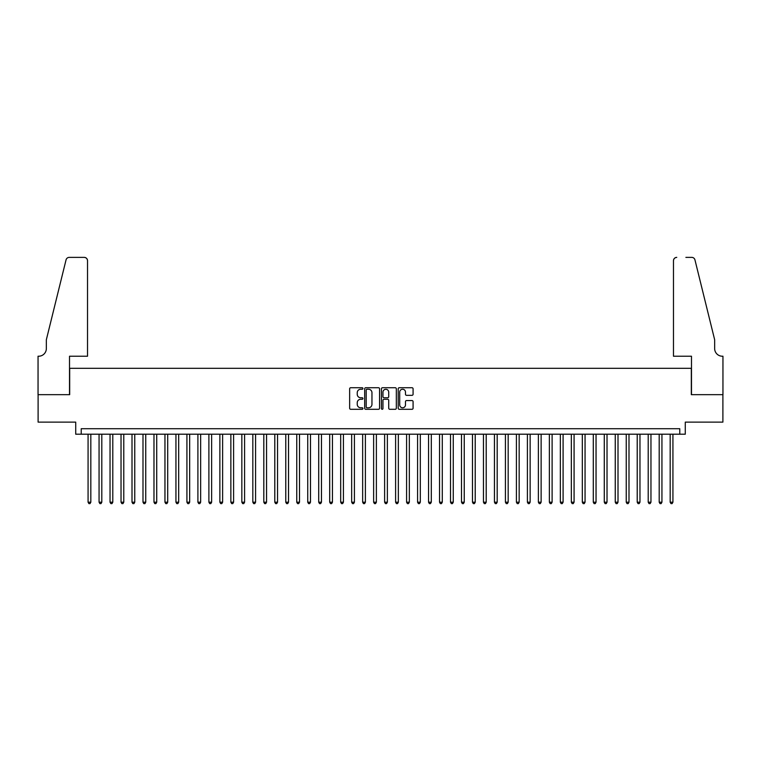 <?xml version="1.0" encoding="UTF-8"?>
<svg xmlns="http://www.w3.org/2000/svg" width="761" height="761" viewBox="0 0 761 761"><rect width="100%" height="100%" fill="white"/><g stroke="black" fill="none" stroke-linecap="round" stroke-linejoin="round"><path stroke-width="1.14" d="M362.93 388.49A0.751 0.751 0 0 0 362.169 387.73L350.716 387.73A1.075 1.075 0 0 0 349.641 388.814L349.641 408.21A1.075 1.075 0 0 0 350.716 409.294L362.169 409.294A0.751 0.751 0 0 0 362.93 408.533A0.751 0.751 0 0 0 362.169 407.782L360.695 407.782A3.453 3.453 0 0 1 357.242 404.338L357.242 402.721A3.453 3.453 0 0 1 360.695 399.268L362.169 399.268A0.751 0.751 0 0 0 362.93 398.517A0.751 0.751 0 0 0 362.169 397.756L360.695 397.756A3.453 3.453 0 0 1 357.242 394.312L357.242 392.695A3.453 3.453 0 0 1 360.695 389.242L362.169 389.242A0.751 0.751 0 0 0 362.93 388.49M412.005 395.33A1.075 1.075 0 0 0 413.08 394.255L413.08 388.814A1.075 1.075 0 0 0 412.005 387.73L399.287 387.73A1.075 1.075 0 0 0 398.203 388.814L398.203 408.21A1.075 1.075 0 0 0 399.287 409.294L412.005 409.294A1.075 1.075 0 0 0 413.08 408.21L413.08 401.637A1.075 1.075 0 0 0 412.005 400.562L406.564 400.562A1.075 1.075 0 0 0 405.48 401.637L405.48 404.9A2.882 2.882 0 0 1 402.598 407.782A2.882 2.882 0 0 1 399.715 404.9L399.715 392.124A2.882 2.882 0 0 1 402.598 389.242A2.882 2.882 0 0 1 405.48 392.124L405.48 394.255A1.075 1.075 0 0 0 406.564 395.33L412.005 395.33M679.782 434.208L685.28 434.208L685.28 422.127L722.893 422.127L722.893 394.664L691.321 394.664L691.321 368.305L69.679 368.305L69.679 394.664L38.107 394.664L38.107 422.127L75.719 422.127L75.719 434.208L679.782 434.208L679.782 428.719L81.218 428.719L81.218 434.208M379.558 388.814A1.075 1.075 0 0 0 378.483 387.73L365.756 387.73A1.075 1.075 0 0 0 364.681 388.814L364.681 408.21A1.075 1.075 0 0 0 365.756 409.294L378.483 409.294A1.075 1.075 0 0 0 379.558 408.21L379.558 388.814M382.517 387.73L395.244 387.73A1.075 1.075 0 0 1 396.319 388.814L396.319 408.21A1.075 1.075 0 0 1 395.244 409.294L389.794 409.294A1.075 1.075 0 0 1 388.719 408.21L388.719 400.343A1.075 1.075 0 0 0 387.644 399.268L384.029 399.268A1.075 1.075 0 0 0 382.954 400.343L382.954 408.533A0.751 0.751 0 0 1 382.193 409.294A0.751 0.751 0 0 1 381.442 408.533L381.442 388.814A1.075 1.075 0 0 1 382.517 387.73M366.945 389.242A0.751 0.751 0 0 0 366.193 389.993L366.193 407.03A0.751 0.751 0 0 0 366.945 407.782L368.505 407.782A3.453 3.453 0 0 0 371.958 404.338L371.958 392.695A3.453 3.453 0 0 0 368.505 389.242L366.945 389.242M388.719 392.181A2.882 2.882 0 0 0 385.837 389.299A2.882 2.882 0 0 0 382.954 392.181L382.954 396.681A1.075 1.075 0 0 0 384.029 397.756L387.644 397.756A1.075 1.075 0 0 0 388.719 396.681L388.719 392.181M88.076 434.208L88.076 502.193L90.825 502.193L90.825 434.208M90.825 502.193L89.998 503.62L88.904 503.62L88.076 502.193M87.525 356.224L87.525 260.671A3.291 3.291 0 0 0 84.233 257.38L69.241 257.38A3.291 3.291 0 0 0 66.045 259.891L46.345 339.748L46.345 348.538A7.686 7.686 0 0 1 38.659 356.224L38.05 356.224L38.05 394.664L69.517 394.664L69.517 356.224L87.525 356.224L87.525 260.671C87.315 258.692 86.221 257.589 84.233 257.38L75.12 257.38M66.045 259.891C66.882 258.084 66.882 258.084 66.045 259.891C66.882 258.084 66.882 258.084 66.045 259.891M46.345 348.538A7.686 7.686 0 0 1 38.659 356.224M673.475 356.224L673.475 260.671L673.475 356.224L691.483 356.224L691.483 394.664L722.95 394.664L722.95 356.224L722.341 356.224A7.686 7.686 0 0 1 714.655 348.538A7.686 7.686 0 0 0 722.341 356.224M708.615 315.263L694.955 259.891L714.655 339.748L714.655 348.538M685.88 257.38L691.759 257.38A3.291 3.291 0 0 1 694.955 259.891C694.118 258.084 694.118 258.084 694.955 259.891C694.118 258.084 694.118 258.084 694.955 259.891M676.767 257.38A3.291 3.291 0 0 0 673.475 260.671C673.685 258.692 674.779 257.589 676.767 257.38M99.063 434.208L99.063 502.193L101.803 502.193L101.803 434.208M101.803 502.193L100.985 503.62L99.881 503.62L99.063 502.193M110.041 434.208L110.041 502.193L112.79 502.193L112.79 434.208M112.79 502.193L111.962 503.62L110.868 503.62L110.041 502.193M121.028 434.208L121.028 502.193L123.777 502.193L123.777 434.208M123.777 502.193L122.949 503.62L121.846 503.62L121.028 502.193M132.005 434.208L132.005 502.193L134.754 502.193L134.754 434.208M134.754 502.193L133.936 503.62L132.833 503.62L132.005 502.193M142.992 434.208L142.992 502.193L145.741 502.193L145.741 434.208M145.741 502.193L144.913 503.62L143.819 503.62L142.992 502.193M153.979 434.208L153.979 502.193L156.718 502.193L156.718 434.208M156.718 502.193L155.9 503.62L154.797 503.62L153.979 502.193M164.956 434.208L164.956 502.193L167.705 502.193L167.705 434.208M167.705 502.193L166.878 503.62L165.784 503.62L164.956 502.193M175.943 434.208L175.943 502.193L178.683 502.193L178.683 434.208M178.683 502.193L177.865 503.62L176.761 503.62L175.943 502.193M186.921 434.208L186.921 502.193L189.67 502.193L189.67 434.208M189.67 502.193L188.842 503.62L187.748 503.62L186.921 502.193M197.908 434.208L197.908 502.193L200.657 502.193L200.657 434.208M200.657 502.193L199.829 503.62L198.735 503.62L197.908 502.193M208.894 434.208L208.894 502.193L211.634 502.193L211.634 434.208M211.634 502.193L210.816 503.62L209.713 503.62L208.894 502.193M219.872 434.208L219.872 502.193L222.621 502.193L222.621 434.208M222.621 502.193L221.793 503.62L220.7 503.62L219.872 502.193M230.859 434.208L230.859 502.193L233.598 502.193L233.598 434.208M233.598 502.193L232.78 503.62L231.677 503.62L230.859 502.193M241.836 434.208L241.836 502.193L244.585 502.193L244.585 434.208M244.585 502.193L243.758 503.62L242.664 503.62L241.836 502.193M252.823 434.208L252.823 502.193L255.572 502.193L255.572 434.208M255.572 502.193L254.745 503.62L253.651 503.62L252.823 502.193M263.81 434.208L263.81 502.193L266.55 502.193L266.55 434.208M266.55 502.193L265.732 503.62L264.628 503.62L263.81 502.193M274.788 434.208L274.788 502.193L277.537 502.193L277.537 434.208M277.537 502.193L276.709 503.62L275.615 503.62L274.788 502.193M285.775 434.208L285.775 502.193L288.514 502.193L288.514 434.208M288.514 502.193L287.696 503.62L286.593 503.62L285.775 502.193M296.752 434.208L296.752 502.193L299.501 502.193L299.501 434.208M299.501 502.193L298.673 503.62L297.58 503.62L296.752 502.193M307.739 434.208L307.739 502.193L310.488 502.193L310.488 434.208M310.488 502.193L309.66 503.62L308.557 503.62L307.739 502.193M318.716 434.208L318.716 502.193L321.465 502.193L321.465 434.208M321.465 502.193L320.647 503.62L319.544 503.62L318.716 502.193M329.703 434.208L329.703 502.193L332.452 502.193L332.452 434.208M332.452 502.193L331.625 503.62L330.531 503.62L329.703 502.193M340.69 434.208L340.69 502.193L343.43 502.193L343.43 434.208M343.43 502.193L342.612 503.62L341.508 503.62L340.69 502.193M351.668 434.208L351.668 502.193L354.417 502.193L354.417 434.208M354.417 502.193L353.589 503.62L352.495 503.62L351.668 502.193M362.655 434.208L362.655 502.193L365.394 502.193L365.394 434.208M365.394 502.193L364.576 503.62L363.473 503.62L362.655 502.193M373.632 434.208L373.632 502.193L376.381 502.193L376.381 434.208M376.381 502.193L375.554 503.62L374.46 503.62L373.632 502.193M384.619 434.208L384.619 502.193L387.368 502.193L387.368 434.208M387.368 502.193L386.54 503.62L385.447 503.62L384.619 502.193M395.606 434.208L395.606 502.193L398.345 502.193L398.345 434.208M398.345 502.193L397.527 503.62L396.424 503.62L395.606 502.193M406.583 434.208L406.583 502.193L409.332 502.193L409.332 434.208M409.332 502.193L408.505 503.62L407.411 503.62L406.583 502.193M417.57 434.208L417.57 502.193L420.31 502.193L420.31 434.208M420.31 502.193L419.492 503.62L418.388 503.62L417.57 502.193M428.548 434.208L428.548 502.193L431.297 502.193L431.297 434.208M431.297 502.193L430.469 503.62L429.375 503.62L428.548 502.193M439.535 434.208L439.535 502.193L442.284 502.193L442.284 434.208M442.284 502.193L441.456 503.62L440.353 503.62L439.535 502.193M450.512 434.208L450.512 502.193L453.261 502.193L453.261 434.208M453.261 502.193L452.443 503.62L451.34 503.62L450.512 502.193M461.499 434.208L461.499 502.193L464.248 502.193L464.248 434.208M464.248 502.193L463.42 503.62L462.327 503.62L461.499 502.193M472.486 434.208L472.486 502.193L475.225 502.193L475.225 434.208M475.225 502.193L474.407 503.62L473.304 503.62L472.486 502.193M483.463 434.208L483.463 502.193L486.212 502.193L486.212 434.208M486.212 502.193L485.385 503.62L484.291 503.62L483.463 502.193M494.45 434.208L494.45 502.193L497.19 502.193L497.19 434.208M497.19 502.193L496.372 503.62L495.268 503.62L494.45 502.193M505.428 434.208L505.428 502.193L508.177 502.193L508.177 434.208M508.177 502.193L507.349 503.62L506.255 503.62L505.428 502.193M516.415 434.208L516.415 502.193L519.164 502.193L519.164 434.208M519.164 502.193L518.336 503.62L517.242 503.62L516.415 502.193M527.402 434.208L527.402 502.193L530.141 502.193L530.141 434.208M530.141 502.193L529.323 503.62L528.22 503.62L527.402 502.193M538.379 434.208L538.379 502.193L541.128 502.193L541.128 434.208M541.128 502.193L540.3 503.62L539.207 503.62L538.379 502.193M549.366 434.208L549.366 502.193L552.106 502.193L552.106 434.208M552.106 502.193L551.287 503.62L550.184 503.62L549.366 502.193M560.343 434.208L560.343 502.193L563.092 502.193L563.092 434.208M563.092 502.193L562.265 503.62L561.171 503.62L560.343 502.193M571.33 434.208L571.33 502.193L574.079 502.193L574.079 434.208M574.079 502.193L573.252 503.62L572.158 503.62L571.33 502.193M582.317 434.208L582.317 502.193L585.057 502.193L585.057 434.208M585.057 502.193L584.239 503.62L583.135 503.62L582.317 502.193M593.295 434.208L593.295 502.193L596.044 502.193L596.044 434.208M596.044 502.193L595.216 503.62L594.122 503.62L593.295 502.193M604.282 434.208L604.282 502.193L607.021 502.193L607.021 434.208M607.021 502.193L606.203 503.62L605.1 503.62L604.282 502.193M615.259 434.208L615.259 502.193L618.008 502.193L618.008 434.208M618.008 502.193L617.181 503.62L616.087 503.62L615.259 502.193M626.246 434.208L626.246 502.193L628.995 502.193L628.995 434.208M628.995 502.193L628.167 503.62L627.064 503.62L626.246 502.193M637.223 434.208L637.223 502.193L639.972 502.193L639.972 434.208M639.972 502.193L639.154 503.62L638.051 503.62L637.223 502.193M648.21 434.208L648.21 502.193L650.959 502.193L650.959 434.208M650.959 502.193L650.132 503.62L649.038 503.62L648.21 502.193M659.197 434.208L659.197 502.193L661.937 502.193L661.937 434.208M661.937 502.193L661.119 503.62L660.015 503.62L659.197 502.193M670.175 434.208L670.175 502.193L672.924 502.193L672.924 434.208M672.924 502.193L672.096 503.62L671.002 503.62L670.175 502.193"/></g></svg>
